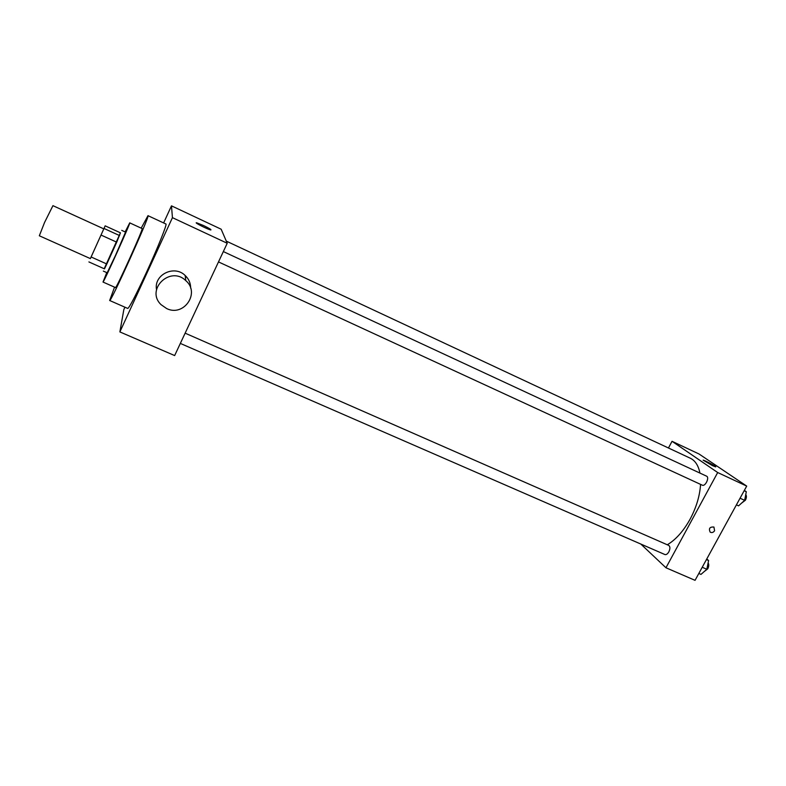<?xml version="1.0" encoding="UTF-8"?>
<svg xmlns="http://www.w3.org/2000/svg" width="786" height="786" viewBox="0 0 786 786"><rect width="100%" height="100%" fill="white"/><g stroke="black" fill="none" stroke-linecap="round" stroke-linejoin="round"><path stroke-width="1.18" d="M103.821 228.883L52.937 205.667L44.556 222.477L39.329 235.78L90.39 258.614L105.167 225.847L90.361 258.604M91.166 256.993L106.817 264.008L104.479 268.881L88.916 261.935M106.817 264.008L116.731 242.186L101.08 235.073M116.731 242.186L120.435 232.833L105.167 225.847M104.194 268.753L120.425 232.823M121.732 230.357L125.554 232.116L115.503 255.411L107.171 272.791L103.33 271.082M119.619 235.594L104.037 228.48M106.758 272.604L103.005 282.046C102.946 284.159 131.291 221.426 129.739 222.87L125.141 231.929M103.005 282.046L115.473 287.568C115.837 289.857 144.093 227.341 142.128 228.579L129.739 222.87M114.55 287.155L109.657 300.498C110.099 304.005 150.912 213.674 147.984 215.669L141.205 228.156M147.984 215.669L165.925 224.01C167.428 223.715 157.613 248.199 146.167 273.007C135.683 295.546 129.552 307.355 127.774 308.446L109.657 300.498M124.935 307.198L123.834 309.596L119.875 331.918L172.439 217.653L171.476 205.844L163.626 222.939M171.476 205.844L221.161 229.217L227.223 243.267L174.649 355.567L119.875 331.918M156.512 289.523C153.692 274.697 174.354 264.597 185.152 275.473C188.837 278.971 190.664 283.196 190.654 288.148M227.223 243.267L172.439 217.653M203.466 225.503C209.223 228.294 211.67 229.777 210.786 229.944C208.172 229.63 193.327 222.124 196.667 222.802L203.466 225.503M185.457 277.91L186.262 276.584M166.681 308.574C183.826 317.131 200.489 292.873 185.801 280.631C170.297 265.285 145.233 289.69 161.081 304.673L166.681 308.574M226.289 241.115L690.295 458.218C695.197 460.576 698.41 465.528 699.933 473.084M700.572 484.382C699.825 495.848 696.337 507.442 690.108 519.173C683.437 531.149 675.822 539.687 667.285 544.786M702.026 485.021L702.271 485.168C705.288 486.839 709.768 477.377 706.545 476.149L223.332 251.569M185.132 333.166L668.758 545.425C670.242 546.565 670.281 548.697 668.857 551.821C667.55 554.012 666.233 554.916 664.887 554.533L180.338 343.413M640.806 544.04L665.958 567.767L717.697 472.533L672.04 441.3L668.454 448M672.04 441.3L699.049 454.003L746.7 486.092L695.06 580.333L665.958 567.767M746.7 486.092L717.697 472.533M712.46 465.617L703.106 460.134C704.639 460.213 717.687 467.238 715.574 466.855L712.46 465.617M714.592 530.737C713.364 532.505 711.89 532.977 710.19 532.151C708.51 528.487 709.748 526.777 713.924 527.033L714.592 530.737C713.354 532.505 711.89 532.977 710.19 532.151C708.51 528.487 709.748 526.777 713.924 527.033L714.592 530.737M736.413 504.858L738.565 505.85L744.647 500.338L746.307 491.731L744.342 490.385M744.647 500.338L740.058 498.216M746.307 491.731L744.155 490.729M745.767 494.551C746.71 495.927 746.592 497.813 745.413 500.21L741.522 503.168M698.823 573.466L700.984 574.399L706.83 569.27L708.589 560.526L706.771 558.964M706.83 569.27L702.222 567.256M708.589 560.526L706.437 559.583M708.107 562.894C709.08 564.368 708.962 566.352 707.764 568.828L704.207 571.569M185.801 280.631L185.152 275.473M218.488 261.915L702.271 485.168"/></g></svg>
